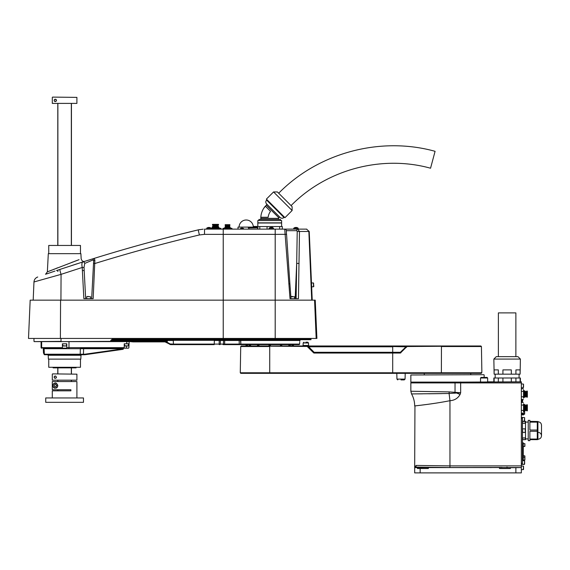 <?xml version="1.0" encoding="UTF-8"?>
<svg xmlns="http://www.w3.org/2000/svg" width="570" height="570" viewBox="0 0 570 570"><rect width="100%" height="100%" fill="white"/><g stroke="black" fill="none" stroke-linecap="round" stroke-linejoin="round"><path stroke-width="0.85" d="M455.003 382.363L455.031 382.912L410.849 382.912L410.999 382.363L521.343 381.822L521.343 467.521L417.411 467.592L417.411 468.519L420.147 468.519L420.147 472.893L515.871 472.893L515.871 467.685L521.343 467.521M521.343 467.585L521.343 472.893L515.871 472.893M491.262 467.607L490.357 467.592L491.262 467.607M421.244 467.379L424.522 467.428L421.244 467.379M414.946 405.911L414.682 466.873L416.25 465.426L414.682 466.873L414.682 467.585L417.411 467.635M421.244 467.4L424.522 467.4M449.958 467.521L414.682 467.065A1.639 1.568 -86.8 0 0 416.25 465.426L449.958 465.882L449.958 467.521L502.127 467.407M506.801 467.151L507.713 467.4M420.147 472.893L414.682 472.893L414.682 467.585M521.343 382.912L460.66 382.912L460.66 392.759L460.083 394.469C457.902 398.316 454.525 400.397 449.958 400.703C431.319 404.358 414.176 405.911 414.682 405.94C414.183 405.911 431.426 404.337 449.958 400.703L449.096 393.5L411.547 393.927L449.096 393.5L449.146 391.896L410.849 391.255L449.146 391.896L460.66 392.759L449.096 393.5M415.402 405.861L418.95 405.441M420.653 405.234L425.085 404.672M425.213 404.657L426.367 404.508M429.438 404.094L430.428 403.959M430.571 403.938L436.57 403.054M515.871 467.685L510.407 467.685L510.407 468.519L499.463 468.519L499.463 467.685M420.147 468.519L428.355 468.519L428.355 467.685M521.343 381.822L520.389 381.822L520.389 377.988L515.914 377.988L515.914 381.822M498.33 381.822L498.33 377.988L493.855 377.988L493.855 381.822L487.642 381.822L487.642 377.988L480.531 377.988L481.08 377.44L487.094 377.44L481.08 377.44M455.003 392.431L454.333 392.288M454.197 392.267L453.592 392.181M460.083 394.469L455.622 392.588M418.031 393.877L422.612 393.834M428.555 393.777L441.736 393.614M455.345 393.115L455.451 392.566M454.796 393.214A5.472 1.076 -72.8 0 0 455.031 392.438L455.031 382.912L460.66 382.912L460.66 382M410.849 374.982L483.873 374.704L410.849 374.982L410.849 382.092L460.332 382.092M515.914 377.988L502.918 377.988L502.918 381.822M511.326 381.822L511.326 377.988M520.118 381.822L520.118 377.988M494.126 377.988L494.126 381.822M502.918 377.988L498.33 377.988M515.914 374.162L520.118 374.162L520.118 369.894L515.914 369.894L515.914 374.162L511.326 374.162L511.326 369.894L502.918 369.894L502.918 374.162L511.326 374.162M502.918 374.162L498.33 374.162L498.33 369.894L494.126 369.894L494.126 374.162L498.33 374.162M494.126 374.162L493.855 359.064L520.389 359.064L520.118 374.162M520.389 359.064L517.98 356.656L496.263 356.656L493.855 359.064M523.531 469.352L523.531 466.189L523.531 469.352M523.531 387.301L523.531 384.144L523.531 387.301M523.531 414.212L523.531 414.882L521.343 414.882M523.88 411.276L524.628 411.276L524.628 414.212L521.343 414.212M524.628 412.146L523.531 412.146M524.628 413.613L521.343 413.613M527.357 404.793L527.357 410.806L527.357 404.793L526.623 404.793L526.623 410.806L527.357 410.806M525.447 410.208L526.21 410.208L526.21 405.391L525.447 405.391M524.899 404.793L525.447 404.928L525.447 410.671L524.899 410.806L524.899 404.793L523.531 403.973M524.899 410.806L524.35 410.806L524.35 404.793M523.531 403.752L523.531 407.764L523.531 403.752M523.531 411.811L523.531 407.764L523.531 411.811M521.343 402.434L523.338 402.434M521.343 405.078L523.338 405.078M521.343 410.45L523.338 410.45M521.343 413.172L523.338 413.172M527.357 391.12L527.357 397.133L527.357 391.12L526.623 391.12L526.623 397.133L527.357 397.133M525.447 396.535L526.21 396.535L526.21 391.718L525.447 391.718M524.899 391.12L525.447 391.255L525.447 396.998L524.899 397.133L524.899 391.12L523.531 390.293M524.899 397.133L524.35 397.133L524.35 391.12M523.531 390.08L523.531 394.091L523.531 390.08M523.531 398.131L523.531 394.091L523.531 398.131M521.343 388.754L523.338 388.754M521.343 391.405L523.338 391.405M521.343 396.777L523.338 396.777M521.343 399.492L523.338 399.492M523.531 389.816L523.531 389.816A2.729 2.729 0 0 1 523.616 390.243A2.729 2.729 0 0 0 523.531 389.823A2.736 2.736 0 0 0 523.531 389.802M521.978 402.434L521.978 399.492M525.226 439.655L525.226 437.924L522.711 437.924L522.711 439.655L525.497 439.641L525.497 421.358L522.441 421.358M522.711 421.444L525.226 421.444L525.226 423.268L522.711 423.268L522.441 421.43M522.711 428.868L525.226 428.868L525.226 432.423L522.711 432.423L522.441 428.027M522.441 424.101L522.711 423.268M522.441 433.243L522.711 432.423M522.711 437.924L522.441 437.105M525.226 423.268L525.497 424.101M525.497 428.027L525.226 428.868M525.226 432.423L525.497 433.243M525.497 437.105L525.226 437.924M521.343 417.375L522.441 417.375L522.441 464.415L521.343 464.415M524.899 458.501L524.899 456.007L524.899 458.501M524.899 459.869L524.899 457.375L524.899 459.869M523.26 460.175L524.692 460.175L524.899 456.007L523.26 455.801L524.692 455.801M522.441 459.762L523.26 459.762L523.26 460.589M522.441 442.812L523.26 442.812L523.26 443.902L522.441 443.902M523.26 459.762L523.26 443.902M524.899 446.196L524.899 443.695L524.899 446.196M523.26 446.502L524.692 446.502L524.899 443.695L523.26 443.489M524.628 420.803L524.628 417.646L524.628 420.803M522.441 417.375L524.628 417.646L524.35 421.059M524.35 464.272L522.441 464.415L524.35 464.415L524.628 460.859L524.628 464.144L524.628 460.859L522.441 460.589M528.233 420.354L528.233 440.646L529.879 440.646L529.879 439.648L537.289 439.648L537.289 439.05L529.879 439.05L529.879 431.269L537.289 431.269L537.289 430.036L529.879 430.036L529.879 422.128L537.289 422.128L537.289 421.486L529.879 421.486L529.879 420.354L528.233 420.354M537.289 421.486L529.879 421.351M537.909 421.422L537.909 439.584M537.289 422.128L537.289 430.036M537.289 431.269L537.289 439.05M498.372 356.656L498.372 312.894L515.871 312.894L515.871 356.656M415.074 372.809L414.525 373.343L481.322 373.343L481.849 371.697L481.322 373.343L240.811 373.343L240.269 372.78L269.724 372.78L269.724 346.524L240.725 346.524L240.269 372.78M313.215 345.99L307.743 345.99L309.111 345.99L307.743 345.99L308.292 346.539L406.474 346.261L308.292 346.539L307.743 345.99L241.274 345.99L308.021 346.46L314.148 352.538L400.347 352.538L406.745 345.99L313.215 345.99L313.6 346.539M441.551 345.99L406.588 345.99L406.203 346.539L406.745 345.99L480.873 345.99L406.98 346.524L400.339 353.051L314.148 353.051A0.777 0.777 180 0 1 313.6 352.823L307.772 347.045L308.113 346.631L308.484 346.988L308.121 347.344M307.9 345.99L400.546 345.99L400.546 346.539M406.474 346.261L400.739 346.261L406.588 345.99M481.864 371.697L481.422 346.524L441.451 346.524L441.372 372.78L481.871 372.78M242.478 373.343L269.724 373.343L269.724 372.78L441.372 372.78L441.465 373.343M401.002 379.905L404.237 379.905L401.002 379.905M392.702 373.343L392.702 346.802L308.669 346.802L314.148 352.288L400.354 352.288L406.211 346.617M305.841 342.164L307.7 342.164L305.841 342.164M307.772 347.045A0.812 0.812 180 0 1 307.487 346.531L308.292 346.617L308.014 346.261M314.148 353.051L314.148 352.288L313.6 352.823M400.339 353.051L400.354 352.288L400.881 352.823M392.702 346.539L405.84 346.802L406.353 347.344M406.709 347.03L406.382 346.631L406.944 346.446M307.487 346.524L307.672 346.118M472.644 373.343L472.017 373.343M270.501 345.498L268.905 345.719M268.905 345.498L270.444 345.441M281.744 345.498L280.39 345.719M280.39 345.498L282.036 345.719M257.419 345.498L259.058 345.498L257.419 345.719M245.934 345.498L247.572 345.498L245.934 345.719M291.876 345.498L293.522 345.498L291.876 345.719M288.798 345.498L290.443 345.498L288.798 345.719M249.061 345.441L250.65 345.498L249.012 345.719M242.214 228.121L242.364 228.121A2.729 2.722 90 0 1 242.792 228.207A2.736 2.736 0 0 1 243.561 228.563L240.497 228.563L240.497 229.126M242.029 228.2A2.658 2.294 173.3 0 1 242.143 228.2A2.658 2.294 -173.3 0 0 241.815 228.207L241.687 228.121A2.729 2.722 -90 0 0 241.26 228.207L241.281 228.207A2.729 2.722 90 0 1 241.687 228.121L241.844 228.121M242.792 228.207L242.77 228.207A2.729 2.722 -90 0 0 242.343 228.121L242.136 228.207M199.457 229.603L198.203 229.874C163.177 238.253 128.521 247.751 94.221 258.381A1.639 1.461 72.8 0 0 93.224 259.863L84.731 263.411A1.639 1.318 72.4 0 0 82.907 261.929L94.221 258.381L94.877 260.062L93.166 298.673L83.854 298.673L82.223 267.472C81.61 264.345 81.838 262.499 82.907 261.929L59.971 269.403A5.472 0.534 71.5 0 0 61.061 274.355L33.972 281.965L61.061 274.355L60.933 300.155M33.181 300.155L33.972 281.965L35.269 281.594M316.172 338.445L316.906 338.445L315.238 300.155L30.174 300.155L28.5 338.445L316.172 338.445L314.576 300.155M59.629 269.517L56.423 270.593M84.731 263.411L84.025 267.458L84.339 273.408M82.379 270.558L84.189 270.543L85.664 298.673M91.677 298.673L93.651 261.003L93.523 263.454L95.012 263.468C129.44 252.831 164.224 243.333 199.379 234.954L204.488 234.356L204.559 229.126L284.729 229.126A1.639 1.589 90 0 1 286.325 230.679L286.511 234.341M94.877 260.062A1.639 1.047 -177 0 0 93.651 261.003L93.224 259.863M61.061 274.355L82.223 267.472L84.025 267.458M306.51 229.126L309.232 231.477L306.51 229.126L297.761 229.126L299.478 231.477L298.452 298.673L290.009 298.673L284.729 229.126L297.761 229.126A1.639 1.012 90 0 0 296.756 230.679L286.325 230.679M177.227 235.032L198.203 229.874L203.134 229.161M299.079 263.433L296.678 263.418L295.16 298.673L294.612 298.673L294.612 296.763L290.871 296.763M296.115 298.673L297.219 231.463L296.756 230.679M311.712 300.155L308.855 231.477L297.219 231.463M313.557 286.753L311.647 286.838L309.232 231.477L312.232 300.155L311.647 286.838L313.557 286.753L313.393 282.927L313.821 286.468M275.196 229.126L275.196 234.356L286.56 234.327L289.895 283.832L288.847 283.881M306.774 229.126L298.167 229.126L298.167 228.185L293.792 228.185L293.507 229.126M316.906 338.445L315.238 300.155M91.763 260.462L92.988 259.956M82.907 261.929L81.738 262.3M77.214 263.746L71.435 265.62M94.221 258.381L92.205 259.008M91.114 259.343L90.438 259.557M88.628 260.127L84.225 261.509M231.734 228.306L230.85 228.207L231.954 228.363L231.954 229.126L237.996 229.126L237.996 227.109L256.464 227.109L258.16 227.772L248.32 227.929L258.16 227.772M271.291 229.126L273.479 229.126L273.479 228.185L269.104 228.185L269.104 229.126L271.291 229.126M84.723 261.352L84.723 261.352C83.099 261.829 81.916 261.003 81.168 258.887L80.897 253.657L48.307 253.657L47.353 271.862L79.045 259.678M46.391 274.006L54.962 271.085M80.726 262.62L82.579 262.036M83.462 261.751L82.059 262.2M53.879 271.448L46.434 273.992M51.763 270.116L50.053 270.793M49.789 270.9L49.433 271.042M49.084 271.178L48.671 271.341M77.627 260.205L74.335 261.43M73.209 261.858L71.435 262.528M57.77 267.765L55.718 268.57M54.563 269.019L53.708 269.353M48.742 253.657L48.742 245.449L80.463 245.449L80.463 253.657M209.967 227.608A3.548 2.886 90 0 0 209.404 227.459L209.368 227.459A3.548 2.066 90 0 1 209.767 227.608A3.477 2.451 134.8 0 0 209.375 227.608A3.548 2.066 -90 0 0 208.976 227.459L208.741 227.459A3.548 2.886 90 0 0 208.535 227.501L208.535 227.501M208.741 227.459A3.548 2.886 90 0 0 208.178 227.608A3.477 1.753 -125.4 0 0 207.9 227.608A3.548 2.886 -90 0 1 208.463 227.459L208.499 227.508M208.891 227.459L209.126 227.459A3.548 2.886 -90 0 1 209.333 227.501L209.333 227.587M208.463 227.516L208.499 227.459A3.555 3.555 0 0 0 206.746 228.178L206.746 229.126L206.746 228.185L211.121 228.185A3.555 3.555 0 0 0 209.361 227.451A3.555 3.555 0 0 1 211.121 228.185L211.121 229.126M208.499 227.459L208.499 227.459A3.555 3.555 0 0 0 206.746 228.178M245.107 345.99L294.341 345.99M127.58 345.99L124.766 345.99L127.58 345.99M65.771 345.99L62.964 345.99L65.771 345.99M76.088 367.322L76.088 367.871L53.117 367.871L53.117 367.322M76.088 367.871L53.117 367.871M80.463 359.121L80.463 367.272L48.742 367.272L48.742 359.121M81.538 354.74L80.99 355.267L80.819 359.121L48.386 359.121L48.215 355.267L47.666 354.74L79.843 354.74L44.624 354.74A0.549 0.549 0 0 1 44.082 354.219L43.84 348.705L43.291 348.177A0.549 0.549 0 0 1 43.84 348.705A0.549 0.549 0 0 0 43.291 348.177M126.732 343.803L129.055 343.803L128.884 347.657A0.549 0.549 0 0 1 128.335 348.177L124.224 348.177L124.224 343.803L126.732 343.803L126.832 341.615L129.148 341.615L129.055 343.803M41.653 341.615L41.631 347.657L41.083 347.629L62.415 347.657L62.415 343.803L66.79 343.803L66.79 348.177L62.415 348.177L62.415 347.657L62.415 348.177L43.092 348.298M43.398 348.719L43.591 353.201L44.032 353.129L43.84 348.705L43.291 348.705L43.484 353.094L43.284 348.619M43.591 353.115L44.082 354.219A0.549 0.549 0 0 0 44.624 354.74M44.838 354.74A0.549 0.492 90 0 1 44.346 354.219L44.104 348.705L44.346 354.219L80.22 354.219L80.342 348.705L83.598 348.705L43.84 348.705M44.104 348.705A0.549 0.492 90 0 0 43.605 348.177L62.415 348.177M124.224 348.177L80.719 348.177A0.549 0.378 90 0 0 80.342 348.705M84.852 354.74A0.549 0.549 0 0 1 84.773 354.74L79.843 354.74A0.549 0.378 90 0 0 80.22 354.219L84.83 354.219L84.773 354.74A0.549 0.549 0 0 0 84.852 354.74L121.902 349.481L84.852 354.74L84.83 354.219L121.88 348.961L121.944 348.177L123.918 348.177A0.549 0.549 0 0 0 123.369 348.705L83.598 348.705L83.655 348.177M123.362 348.826A0.549 0.549 0 0 1 122.892 349.339L121.902 349.481L121.88 348.961L123.362 348.826M41.083 341.615L41.083 347.629A0.549 0.549 0 0 0 41.631 348.177M41.631 347.657A0.549 0.435 90 0 0 42.066 348.177M80.463 367.272L48.742 367.272M43.605 348.177L57.77 348.177M61.019 338.445L61.033 341.359L34.1 341.615L130.11 341.615L127.879 341.359L130.181 341.359L130.216 340.49L127.915 340.49L130.216 340.49L130.181 341.359L165.036 341.359L165.036 341.886L132.974 341.886L165.036 341.886L170.651 344.622L173.437 344.622L170.651 344.622L169.832 344.401L170.102 343.945L173.415 344.095L170.651 344.095L170.651 344.622M225.371 226.511L229.689 226.511L229.689 225.855L225.371 225.855L225.121 227.33L229.938 227.33L230.814 228.207M225.121 226.945L229.938 226.945L229.938 227.33M229.389 225.855L225.67 225.855M227.53 225.414L229.881 225.414L229.881 224.673L225.179 224.673L225.179 225.414L227.53 225.414M225.179 224.673L229.881 224.673M226.967 228.214L230.85 228.207L226.91 228.207A2.729 2.722 -90 0 0 226.482 228.121L226.276 228.207A2.658 2.294 -173.3 0 0 225.948 228.207L225.827 228.121A2.729 2.722 -90 0 0 225.399 228.207L224.217 228.207L225.321 228.363M223.112 229.126L223.112 228.363L224.217 228.207L223.333 228.306M229.739 229.126L229.739 228.363M253.287 226.454L257.205 226.454M212.489 227.38L218.502 227.38L219.329 228.207L218.502 226.839L212.489 226.839L211.669 228.207L212.489 227.38M212.489 226.839L212.624 226.29L218.367 226.29L218.502 226.839M213.087 226.29L213.087 225.52L217.904 225.52L217.904 226.29M215.496 225.114L218.502 225.114L218.502 224.373L212.489 224.373L212.489 225.114L215.496 225.114M212.489 224.373L218.502 224.373M219.521 228.207L211.47 228.207L220.148 228.207L220.868 228.399L220.868 229.126M212.817 229.126L212.817 228.399M218.182 229.126L218.182 228.399M226.347 228.121L226.504 228.121A2.729 2.722 90 0 1 226.931 228.207A2.736 2.736 0 0 1 227.694 228.563L224.63 228.563L224.63 229.126M225.977 228.121L225.827 228.121A2.729 2.722 90 0 0 225.421 228.207L225.407 228.2A2.736 2.736 0 0 0 224.63 228.563M258.402 229.126L248.078 229.126M292.118 206.646L277.419 191.955L273.55 191.955L292.118 210.515L292.118 206.646M292.118 210.515L284.957 217.676L266.397 199.108L273.55 191.955M266.589 200.077C265.527 201.367 265.527 202.656 266.589 203.939L280.127 217.476C281.416 218.524 282.706 218.524 283.995 217.476L266.589 200.077L266.974 199.685M279.606 216.956L278.823 217.74L266.254 205.171L263.661 208.421M270.479 211.306L265.328 206.162L264.316 207.452L265.328 206.162A18.646 18.646 0 0 0 260.825 217.263L260.789 218.36L278.566 218.36L278.823 217.74M263.639 208.456L263.169 209.247M270.543 211.37A11.307 11.307 0 0 0 268.178 217.263L260.825 217.263M280.526 220.547L280.526 219.45L258.923 219.45L258.923 220.547M269.724 220.547L257.825 220.547L257.825 222.841L281.623 222.841L281.623 220.547L269.724 220.547M282.307 229.126L282.307 226.561L279.656 226.561L279.656 229.126M279.656 226.561L257.141 226.561L257.141 227.373M272.375 227.601L272.375 226.561M267.073 229.126L267.073 226.561M259.792 229.126L259.792 226.561M281.623 226.561L281.623 223.005L257.825 223.005L257.825 226.561M310.992 338.445L310.992 339.699L112.304 339.699L112.254 339.171L310.75 339.171L309.759 339.699A0.549 0.52 -90 0 0 310.287 339.171L310.308 338.445M299.264 344.594L299.635 344.095L299.108 344.622L241.381 344.622L250.579 344.622L250.579 345.441M299.635 344.095L299.692 342.435L299.635 344.095L240.854 344.095L240.754 340.49L239.692 340.49M299.692 342.435C299.763 341.024 299.763 341.024 299.692 342.435L299.699 342.235M130.145 341.615L132.974 341.886M214.22 344.622L173.437 344.622L173.415 344.095L214.242 344.095L214.22 344.622M288.869 345.441L288.869 344.622L299.108 344.622M224.103 339.699A0.819 0.577 -90 0 0 223.526 340.49L224.687 340.49L224.687 339.699L239.172 339.699L239.172 340.49L224.687 340.49L224.637 344.095L240.854 344.095A0.549 0.527 90 0 0 241.381 344.622L223.091 344.622A0.549 0.385 90 0 0 223.476 344.095L224.637 344.095L224.637 344.622M173.415 344.095L173.287 340.319L214.37 340.319L214.242 344.095L220.334 344.095A0.549 0.385 90 0 1 219.949 344.622M110.744 341.615L112.304 339.699L119.786 339.699A0.819 0.698 -90 0 0 119.087 340.49L110.751 340.49L112.254 339.171M61.04 341.615L110.737 341.359L110.751 340.49M130.216 340.49A0.819 0.819 0 0 1 131.036 339.699L128.043 339.699L131.036 339.699A0.819 0.819 0 0 0 130.216 340.49L130.181 341.359L130.216 340.49L132.945 340.49L132.917 341.615M240.533 340.482L240.854 344.095M239.172 339.699L239.963 339.699A0.819 0.791 -90 0 1 240.754 340.49L299.784 340.49L300.604 339.699M220.968 339.699A0.819 0.577 -90 0 0 220.383 340.49L220.334 344.095L223.476 344.095L223.526 340.49L214.37 340.49M219.172 344.622L219.222 339.699L132.945 339.699L132.945 340.49L142.3 340.49L141.481 339.699M127.915 340.49L127.879 341.359L119.066 341.359A0.549 0.463 90 0 1 119.009 341.615L111.178 341.615A0.549 0.463 90 0 0 111.243 341.359L119.066 341.359L119.786 339.699L128.043 339.699L127.915 340.49L119.65 340.49L119.622 341.615M310.771 338.445L310.75 339.171M173.294 340.49L167.409 340.49L167.38 341.337L142.336 341.337L142.3 340.49L146.654 340.49L146.654 339.699M130.879 341.615L130.366 341.615M297.013 227.608A3.548 2.886 90 0 0 296.45 227.459L296.414 227.459A3.548 2.066 90 0 1 296.813 227.608A3.477 2.451 134.8 0 0 296.421 227.608A3.548 2.066 -90 0 0 296.022 227.459L295.794 227.459A3.548 2.886 90 0 0 295.581 227.501L295.581 227.501M298.167 228.185L298.167 228.185A3.555 3.555 0 0 0 296.414 227.451L296.414 227.608M295.944 227.459L296.172 227.459A3.548 2.886 -90 0 1 296.379 227.501M295.794 227.459A3.548 2.886 90 0 0 295.224 227.608A3.477 1.753 -125.4 0 0 294.947 227.608A3.548 2.886 -90 0 1 295.509 227.459L295.552 227.508M295.509 227.516L295.552 227.459A3.555 3.555 0 0 0 293.792 228.178M272.325 227.608A3.548 2.886 90 0 0 271.762 227.459L271.719 227.459A3.548 2.066 90 0 1 272.125 227.608A3.477 2.451 134.8 0 0 271.733 227.608A3.548 2.066 -90 0 0 271.327 227.459L271.099 227.459A3.548 2.886 90 0 0 270.536 227.608A3.477 1.753 -125.4 0 0 270.258 227.608A3.548 2.886 -90 0 1 270.821 227.459L270.857 227.508M273.479 228.185A3.555 3.555 0 0 0 271.719 227.451L271.719 227.608M271.249 227.459L271.477 227.459A3.548 2.886 -90 0 1 271.69 227.501M270.821 227.516L270.857 227.459A3.555 3.555 0 0 0 269.104 228.178M313.393 282.927L311.484 283.012L313.393 282.927L313.7 283.661M292.702 296.486L291.056 296.486L292.702 296.486M88.671 296.486L87.032 296.486L88.671 296.486M278.687 193.216C318.459 152.717 380.382 136.123 435.081 151.314L430.549 168.221C381.765 154.677 326.532 169.475 291.063 205.599M76.907 397.953L76.907 381.544L52.305 381.544L52.305 389.752L70.894 389.752L70.894 390.842L52.298 390.842L52.298 397.953M52.932 386.296A2.458 2.458 0 0 0 55.304 388.106C59.301 388.434 57.207 381.301 54.442 383.339C52.013 383.745 52.811 388.747 55.304 388.106A2.458 2.458 0 0 0 55.753 388.07M71.435 381.544L71.435 380.454M71.435 373.884L71.435 368.142M71.435 245.449L71.435 103.669M57.77 381.544L57.798 380.454M57.77 373.884L57.798 368.142M57.77 271.47L57.798 270.13M57.77 245.449L57.798 103.669M52.305 374.162L52.305 380.176L76.907 380.176L76.907 374.162L52.575 373.884L76.907 374.162M55.689 376.086A1.147 1.147 0 0 0 55.304 376.022C56.729 376.913 56.679 377.675 55.148 378.309C53.894 377.433 53.943 376.67 55.304 376.022A1.147 1.147 0 0 0 54.969 378.266M52.305 97.377L52.305 103.398L76.907 103.398L76.907 97.377L52.575 97.107L76.907 97.377M55.689 99.308A1.147 1.147 0 0 0 55.304 99.237C56.729 100.135 56.679 100.897 55.148 101.524C53.894 100.655 53.943 99.892 55.304 99.237A1.147 1.147 0 0 0 54.328 99.786M71.328 373.884L71.328 368.142M71.328 245.449L71.328 103.669M57.876 103.669L57.876 245.449M57.876 270.102L57.876 271.434M57.876 368.142L57.876 373.884M71.328 381.544L71.328 380.454M57.876 380.454L57.876 381.544M57.876 389.752L57.876 390.842M57.77 390.842L57.798 389.752M71.407 103.669L71.407 245.449M71.407 368.142L71.407 373.884M71.407 380.454L71.407 381.544M64.602 397.953L45.728 397.953L45.728 402.327L83.477 402.327L83.477 397.953L64.602 397.953M76.907 380.176L52.305 380.176M76.907 103.398L52.305 103.398M54.82 383.232A2.458 2.458 0 0 0 54.1 383.503M53.787 383.71A2.458 2.458 0 0 0 52.846 385.534M57.456 386.838A2.458 2.458 0 0 0 57.663 384.95M56.252 386.196A1.097 1.097 0 0 0 55.304 384.551A1.097 1.097 0 0 0 54.357 386.196A1.097 1.097 0 0 0 56.252 386.196M56.573 385.648L55.938 384.551L54.677 384.551L54.043 385.648L54.677 386.738L55.938 386.738L56.573 385.648M53.865 387.472A2.323 2.323 0 0 0 57.499 386.41A2.323 2.323 0 0 0 53.865 383.824A2.323 2.323 0 0 0 53.865 387.472M54.157 100.42A1.147 1.147 0 0 0 55.532 101.517M55.725 101.46A1.147 1.147 0 0 0 55.881 99.394M55.148 378.309A1.147 1.147 0 0 0 55.532 378.295M56.102 377.995A1.147 1.147 0 0 0 56.437 376.998M449.958 400.703L449.958 465.882L521.343 465.882M523.26 469.602L523.531 466.189L521.343 465.918M523.26 387.55L523.531 384.144L521.343 383.867M521.343 414.433L523.531 414.433M522.441 418.466L521.343 418.466M521.343 463.317L522.441 463.317M396.798 373.343L396.948 379.107L405.063 379.107L405.213 373.343M308.57 345.456L308.52 342.969L303.162 342.969L303.112 345.456L308.57 345.456L309.111 345.99M60.384 338.445L60.577 300.155M223.233 229.126L223.233 234.356L204.488 234.356M198.203 229.874L199.379 234.954M275.196 339.699L275.196 234.356L223.233 234.356L223.233 339.699M124.495 343.803L124.495 345.719L128.05 345.99M62.686 343.803L62.686 345.719L66.241 345.99M126.412 345.99L126.412 348.177M43.926 353.115L43.733 348.683M80.99 355.267L48.215 355.267M83.598 348.705L83.441 354.74M66.79 347.657L68.963 347.657L68.877 348.177M124.224 347.657L68.963 347.657L69.006 341.615M256.657 227.188L256.657 226.454M168.228 339.699L167.409 340.49L146.654 340.49L146.654 341.337M163.063 339.699L163.063 341.337M170.102 343.945L166.126 341.651L165.036 341.359L166.126 341.651L165.856 342.107M239.172 340.49L239.272 344.622M90.587 298.673L90.587 296.763L87.032 296.486M414.682 405.94C414.661 401.672 413.613 397.661 411.547 393.927L410.849 391.255L410.849 382.912M484.151 374.982L484.151 377.44M424.251 373.343L424.251 374.704M470.749 373.343L470.749 374.704M495.166 374.162L495.166 377.988M519.071 374.162L519.071 377.988M521.343 469.744L523.531 469.473M523.26 387.7L521.343 387.7M526.623 405.747L526.21 405.747M526.623 409.851L526.21 409.851M524.35 410.806L523.531 411.633M526.623 392.075L526.21 392.075M526.623 396.178L526.21 396.178M524.35 397.133L523.531 397.953M522.298 402.434A27.624 27.624 0 0 0 522.804 399.492M528.233 422.078L525.497 422.078M528.233 438.921L525.497 438.921M523.26 457.168L524.899 457.375M522.441 421.202L524.35 421.202M538.08 421.8C540.161 422.007 541.301 423.147 541.5 425.22L541.5 435.779C541.301 437.853 540.161 438.993 538.08 439.199M538.686 432.416C540.431 432.858 541.372 433.977 541.5 435.779M487.642 377.988L487.094 377.44L487.642 377.988M480.531 381.822L480.531 377.988M481.422 346.524L480.873 345.99M240.725 346.524L241.274 345.99M303.112 345.456L302.57 345.99M303.162 342.969L303.981 342.164L303.162 342.969M308.52 342.969L307.7 342.164L308.52 342.94M396.948 379.107L397.767 379.905M405.063 379.107L404.237 379.905M241.267 228.2A2.736 2.736 0 0 0 240.497 228.563M243.561 228.563L243.561 229.126M33.972 281.965C34.164 279.713 35.283 278.11 37.335 277.155L37.741 277.006M291.014 298.673L289.895 283.832M47.353 271.862L45.529 274.298M128.321 343.803L128.321 345.719M66.519 343.803L66.519 345.719M225.121 227.33L224.252 228.207M229.689 226.511L229.938 226.945M217.548 225.52L217.548 225.114M213.444 225.52L213.444 225.114M227.694 228.563L227.694 229.126M250.016 227.109L248.32 227.772M257.619 229.026L257.619 227.929M248.862 229.026L248.862 227.929M253.315 227.109A7.111 7.111 0 0 0 246.204 219.999A7.111 7.111 0 0 0 239.094 227.109M283.995 217.476L284.38 217.092M267.038 204.388L266.254 205.171M260.789 218.36L260.789 219.45M278.566 218.36L278.566 219.45M299.756 341.337L299.784 340.49M34.029 341.359L33.929 338.445M86.754 298.673L86.754 296.763"/></g></svg>
